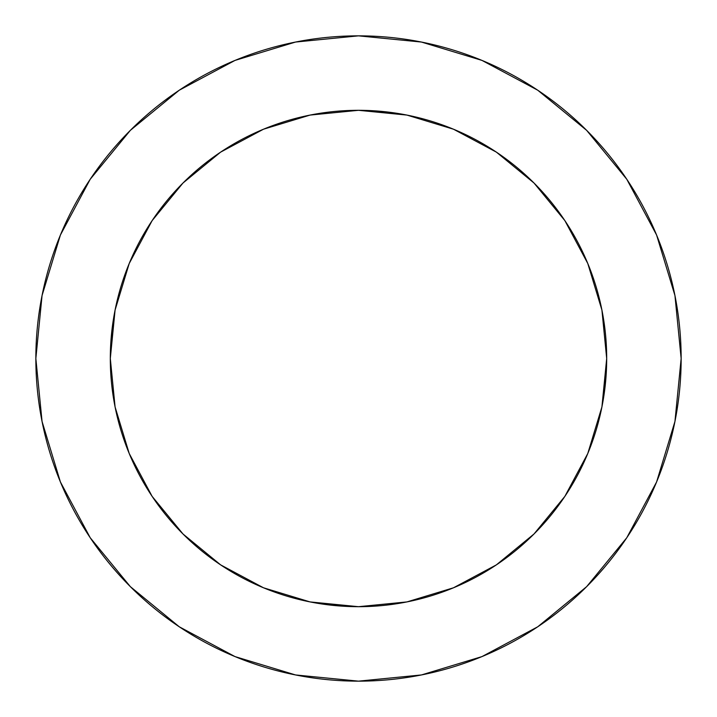 <?xml version="1.0" encoding="UTF-8"?>
<svg xmlns="http://www.w3.org/2000/svg" width="717" height="717" viewBox="0 0 717 717"><rect width="100%" height="100%" fill="white"/><g stroke="black" fill="none" stroke-linecap="round" stroke-linejoin="round"><path stroke-width="1.08" d="M606.69 358.5L601.922 310.076L587.797 263.524L564.862 220.612L533.995 183.005L496.388 152.138L453.476 129.203L406.924 115.079L358.5 110.31L310.076 115.079L263.524 129.203L220.612 152.138L183.005 183.005L152.138 220.612L129.203 263.524L115.079 310.076L110.31 358.5L115.079 406.924L129.203 453.476L152.138 496.388L183.005 533.995L220.612 564.862L263.524 587.797L310.076 601.922L358.5 606.69L406.924 601.922L453.476 587.797L496.388 564.862L533.995 533.995L564.862 496.388L587.797 453.476L601.922 406.924L606.69 358.5A248.19 248.19 0 0 1 358.5 606.69A248.19 248.19 0 0 1 110.31 358.5A248.19 248.19 0 0 1 358.5 110.31A248.19 248.19 0 0 1 606.69 358.5L603.158 400.22M35.85 358.5A322.65 322.65 0 0 1 358.5 35.85A322.65 322.65 0 0 1 681.15 358.5A322.65 322.65 0 0 1 358.5 681.15A322.65 322.65 0 0 1 35.85 358.5L42.052 421.444L60.407 481.976L90.225 537.759L130.351 586.649L179.241 626.775L235.024 656.593L295.556 674.948L358.5 681.15L421.444 674.948L481.976 656.593L537.759 626.775L586.649 586.649L626.775 537.759L656.593 481.976L674.948 421.444L681.15 358.5L674.948 295.556L656.593 235.024L626.775 179.241L586.649 130.351L537.759 90.225L481.976 60.407L421.444 42.052L358.5 35.85L295.556 42.052L235.024 60.407L179.241 90.225L130.351 130.351L90.225 179.241L60.407 235.024L42.052 295.556L35.85 358.5M358.5 606.69L316.78 603.158M110.31 358.5L113.842 316.78M358.5 110.31L400.22 113.842M626.775 179.241L586.649 130.351L537.84 90.288M179.241 90.225L130.351 130.351L90.288 179.16M90.225 537.759L130.351 586.649L179.16 626.712M537.759 626.775L586.649 586.649L626.712 537.84"/></g></svg>
